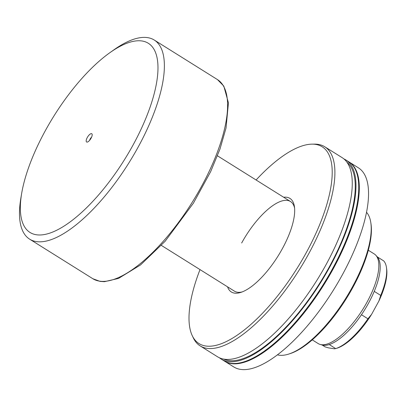 <?xml version="1.0" encoding="UTF-8"?>
<svg xmlns="http://www.w3.org/2000/svg" width="407" height="407" viewBox="0 0 407 407"><rect width="100%" height="100%" fill="white"/><g stroke="black" fill="none" stroke-linecap="round" stroke-linejoin="round"><path stroke-width="0.61" d="M283.654 197.242A55.204 20.523 122 0 1 294.434 206.67A55.204 20.523 122 0 1 282.361 248.672A55.204 20.523 122 0 1 240.756 292.419A55.204 20.523 122 0 1 227.564 286.843M161.381 245.411L234.432 291.142A52.854 19.648 -58 0 0 242.14 291.931M366.57 212.337A84.57 31.441 122 0 1 370.828 222.746L371.031 224.145A83.394 31.003 122 0 1 346.24 298.774A83.394 31.003 122 0 1 289.942 353.683L288.594 354.11A84.57 31.441 122 0 1 278.851 355.153A84.57 31.441 122 0 1 277.371 354.828M370.828 222.746A84.57 31.441 122 0 1 345.691 298.428A84.57 31.441 122 0 1 288.594 354.11M348.916 161.884A117.455 43.666 122 0 1 349.196 162.057A117.455 43.666 122 0 1 328.632 276.958A117.455 43.666 122 0 1 231.059 363.563A117.455 43.666 122 0 1 224.557 361.172A117.455 43.666 122 0 1 224.282 360.999M349.196 162.057L358.44 167.842A117.455 43.666 122 0 1 337.871 282.743A117.455 43.666 122 0 1 240.303 369.347A117.455 43.666 122 0 1 233.796 366.956L224.557 361.172M357.351 203.062A116.28 43.228 122 0 1 265.003 350.59M343.935 158.939A117.455 43.666 122 0 1 345.869 159.971A117.455 43.666 122 0 1 325.305 274.873A117.455 43.666 122 0 1 227.732 361.482A117.455 43.666 122 0 1 221.23 359.091A117.455 43.666 122 0 1 219.449 357.804M345.869 159.971L348.641 161.711A117.455 43.666 122 0 1 328.078 276.607A117.455 43.666 122 0 1 230.504 363.217A117.455 43.666 122 0 1 224.003 360.826L221.23 359.091M346.988 162.225A116.28 43.228 122 0 1 323.423 277.192A116.28 43.228 122 0 1 228.291 360.46A116.28 43.228 122 0 1 223.743 359.111M256.1 179.991A116.097 43.162 122 0 1 312.103 144.149L314.55 144.124A117.455 43.666 122 0 1 318.294 144.393A117.455 43.666 122 0 1 324.796 146.785A117.455 43.666 122 0 1 304.233 261.686A117.455 43.666 122 0 1 206.659 348.29A117.455 43.666 122 0 1 200.158 345.899A117.455 43.666 122 0 1 193.289 337.846L192.236 335.633A116.097 43.162 122 0 1 200.01 269.597M324.796 146.785L342.155 157.651A117.455 43.666 122 0 1 321.591 272.548A117.455 43.666 122 0 1 224.023 359.157A117.455 43.666 122 0 1 217.516 356.766L200.158 345.899M312.103 144.149A116.097 43.162 122 0 1 315.801 144.414A116.097 43.162 122 0 1 306.339 252.523A116.097 43.162 122 0 1 205.459 345.955A116.097 43.162 122 0 1 192.236 335.633M294.602 208.13A52.854 19.648 -58 0 0 290.522 201.541A52.854 19.648 -58 0 0 241.666 242.999M91.102 138.171A4.874 1.811 122 0 1 87.429 142.038A4.874 1.811 122 0 1 87.266 137.556A4.874 1.811 122 0 1 90.293 134.005A4.874 1.811 122 0 1 92.17 134.463A4.874 1.811 122 0 1 91.102 138.171M91.56 137.251A2.406 0.895 -58 0 0 90.176 138.929A2.406 0.895 -58 0 0 89.667 140.267M312.245 339.85L318.198 343.579A52.854 19.648 -58 0 0 320.146 344.439A52.854 19.648 -58 0 0 321.128 344.653A52.854 19.648 -58 0 0 363.573 308.114A52.854 19.648 -58 0 0 375.91 255.352A52.854 19.648 -58 0 0 374.287 253.973L368.335 250.249M374.247 291.366L380.718 295.416A52.269 19.429 -58 0 0 386.447 267.44A52.269 19.429 -58 0 0 383.735 260.918L377.269 256.868A52.269 19.429 -58 0 1 377.309 256.914A52.269 19.429 -58 0 1 374.247 291.366A52.269 19.429 122 0 1 361.457 314.728A52.269 19.429 -58 0 1 329.263 344.546A52.269 19.429 122 0 1 323.127 345.222A52.269 19.429 122 0 1 322.161 345.009L320.146 344.439M21.627 193.605L20.843 198.275A117.455 43.666 -58 0 0 29.635 239.158A117.455 43.666 -58 0 0 36.142 241.549A117.455 43.666 -58 0 0 133.71 154.945A117.455 43.666 -58 0 0 154.278 40.044A117.455 43.666 -58 0 0 147.772 37.653A117.455 43.666 -58 0 0 113.66 50L109.804 52.742A111.584 41.483 -58 0 0 21.627 193.605A111.584 41.483 -58 0 0 36.162 234.717A111.584 41.483 -58 0 0 133.114 144.917A111.584 41.483 -58 0 0 142.211 41.015A111.584 41.483 -58 0 0 109.804 52.742M322.105 344.994L325.137 346.891L328.322 347.832L334.401 348.809L335.734 348.596A52.269 19.429 -58 0 0 367.928 318.778L371.576 314.382L378.917 300.971L380.718 295.416M329.263 344.546L335.689 348.611L336.971 348.204A51.094 18.997 122 0 0 371.576 314.382M361.457 314.728L367.928 318.778M386.447 267.44L386.65 268.839A51.094 18.997 122 0 1 378.917 300.971M99.359 281.12A117.455 43.666 -58 0 0 196.927 194.515A117.455 43.666 -58 0 0 217.496 79.614L223.799 86.086L228.434 102.869L226.027 128.047L219.973 149.064L210.658 171.637L193.422 203.149L165.227 241.158L140.573 264.906L118.544 278.413L104.411 281.69L100.102 281.4L92.852 278.729A117.455 43.666 -58 0 0 99.359 281.12M377.309 256.914L375.91 255.352M290.522 201.541L217.465 155.81M217.496 79.614L154.278 40.044M92.852 278.729L29.635 239.158"/></g></svg>
